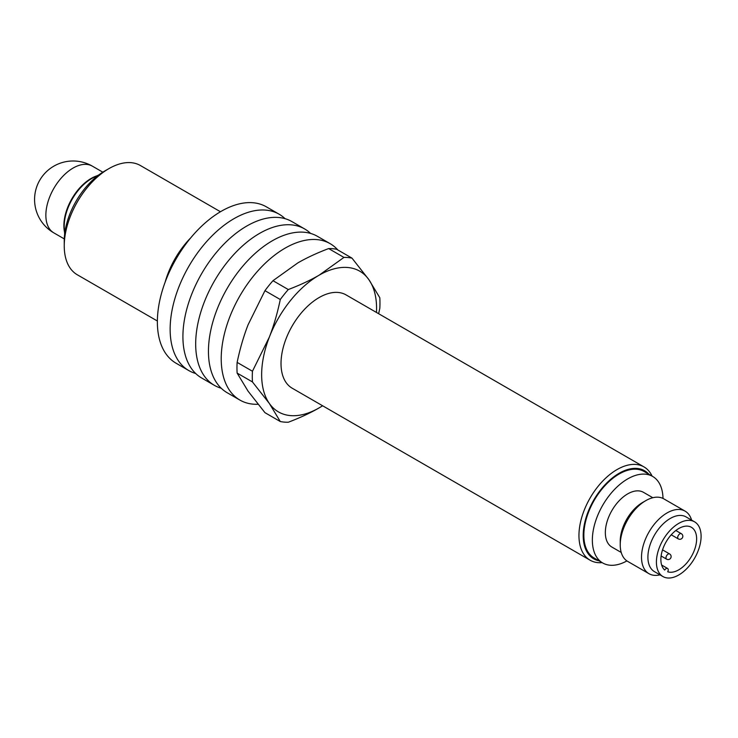 <?xml version="1.0" encoding="UTF-8"?>
<svg xmlns="http://www.w3.org/2000/svg" width="738" height="738" viewBox="0 0 738 738"><rect width="100%" height="100%" fill="white"/><g stroke="black" fill="none" stroke-linecap="round" stroke-linejoin="round"><path stroke-width="1.11" d="M664.698 570.059A3.007 1.734 -60 0 1 667.622 568.472A3.007 1.734 -60 0 1 667.705 571.793A25.276 14.594 -60 0 0 692.124 555.17A25.276 14.594 -60 0 0 691.395 527.292A25.276 14.594 -60 0 0 666.894 540.594A25.276 14.594 -60 0 0 664.698 570.059M648.997 573.703L627.715 561.415A36.116 20.849 -60 0 1 620.234 544.884L620.234 541.203A31.605 18.247 -60 0 1 642.577 502.495L645.768 500.65A36.116 20.849 -60 0 1 663.831 498.87L685.104 511.148A36.116 20.849 120 0 0 657.281 520.825A36.116 20.849 120 0 0 641.516 557.172A36.116 20.849 120 0 0 648.997 573.703A36.116 20.849 120 0 0 659.993 574.847M620.234 544.884A36.116 20.849 -60 0 1 645.768 500.65M691.589 520.106A36.116 20.849 120 0 0 685.104 511.148M662.955 576.553L654.44 571.636A31.605 18.247 -60 0 1 647.899 557.172A31.605 18.247 -60 0 1 661.691 525.373A31.605 18.247 -60 0 1 686.045 516.904L694.559 521.821A31.605 18.247 -60 0 1 701.1 536.286A31.605 18.247 -60 0 1 687.309 568.085A31.605 18.247 -60 0 1 662.955 576.553A31.605 18.247 -60 0 1 662.955 540.059A31.605 18.247 -60 0 1 694.559 521.821M626.922 560.917A49.963 28.847 -60 0 1 602.697 562.965L594.191 558.048A49.963 28.847 -60 0 1 594.191 500.364A49.963 28.847 -60 0 1 644.145 471.517L652.66 476.434A49.963 28.847 -60 0 1 663.001 498.427M602.697 562.965A49.963 28.847 -60 0 1 602.697 505.281A49.963 28.847 -60 0 1 652.66 476.434M621.23 552.458L611.885 547.061A31.605 18.247 -60 0 1 611.876 510.576A31.605 18.247 -60 0 1 643.481 492.329L652.826 497.726M322.589 405.762A81.263 46.918 -60 0 1 319.111 407.893A81.263 46.918 -60 0 1 269.342 403.446A81.263 46.918 -60 0 1 269.342 337.1A81.263 46.918 -60 0 1 319.111 275.2A81.263 46.918 -60 0 1 368.871 279.647A81.263 46.918 -60 0 1 376.463 312.451M590.105 560.207L292.174 388.197A53.874 31.107 -60 0 1 292.174 325.993A53.874 31.107 -60 0 1 346.039 294.886L643.979 466.905A53.874 31.107 120 0 0 602.466 481.333A53.874 31.107 120 0 0 578.952 535.548A53.874 31.107 120 0 0 590.105 560.207A53.874 31.107 120 0 0 602.134 562.642M378.64 313.705L379.802 308.41A90.285 52.13 120 0 0 379.802 297.718L368.871 279.647L351.98 258.125L336.648 249.278A90.285 52.13 -60 0 0 328.631 248.568L343.954 257.414L319.111 275.2C310.338 280.274 300.071 285.062 288.3 289.545L272.977 280.698L297.829 262.913C306.593 257.83 316.86 253.051 328.631 248.568M248.069 324.812L264.96 290.671L280.283 299.517C277.396 313.263 273.752 325.79 269.342 337.1L252.451 371.242L237.129 362.395C240.016 348.65 243.66 336.122 248.069 324.812M248.069 391.158L237.129 373.087L252.451 381.933L269.342 403.446L280.283 421.527L264.96 412.671L248.069 391.158M280.283 421.527A90.285 52.13 120 0 0 288.3 422.237C300.071 417.754 310.338 412.976 319.111 407.893L322.644 405.789M252.451 371.242A90.285 52.13 120 0 0 252.451 381.933M288.3 289.545A90.285 52.13 120 0 0 280.283 299.517M351.98 258.125A90.285 52.13 120 0 0 343.954 257.414M237.129 373.087A90.285 52.13 -60 0 1 237.129 362.395M264.96 290.671A90.285 52.13 -60 0 1 272.977 280.698M157.379 321.012L77.315 274.785A63.081 36.42 -60 0 1 64.243 245.911A63.081 36.42 -60 0 1 108.855 168.651A63.081 36.42 -60 0 1 140.395 165.524L220.459 211.751M64.243 245.911L64.243 240.994A57.066 32.942 120 0 1 104.593 171.105L108.855 168.651M190.773 237.802A63.081 36.42 120 0 0 165.091 282.285M285.062 218.679A90.285 52.13 120 0 0 279.13 214.204L266.363 206.834A90.285 52.13 120 0 0 176.068 258.964A90.285 52.13 120 0 0 176.068 363.216L188.836 370.587A90.285 52.13 120 0 0 195.681 373.493M279.13 214.204A90.285 52.13 120 0 0 188.836 266.335A90.285 52.13 120 0 0 188.836 370.587M310.597 233.42A90.285 52.13 120 0 0 304.665 228.955L291.897 221.575A90.285 52.13 120 0 0 201.612 273.706A90.285 52.13 120 0 0 201.612 377.967L214.38 385.337A90.285 52.13 120 0 0 221.216 388.234M304.665 228.955A90.285 52.13 120 0 0 214.38 281.077A90.285 52.13 120 0 0 214.38 385.337M337.884 249.998A90.285 52.13 120 0 0 330.2 243.697L317.432 236.326A90.285 52.13 120 0 0 227.147 288.447A90.285 52.13 120 0 0 227.147 392.708L239.915 400.079A90.285 52.13 120 0 0 258.005 404.276M330.2 243.697A90.285 52.13 120 0 0 239.915 295.827A90.285 52.13 120 0 0 239.915 400.079M652.097 476.111A53.874 31.107 120 0 0 643.979 466.905M598.961 560.806A50.857 29.363 -60 0 1 583.205 535.548A50.857 29.363 -60 0 1 608.601 481.194A50.857 29.363 -60 0 1 648.914 474.276M596.931 559.635A50.258 29.022 -60 0 1 594.035 558.306A50.258 29.022 -60 0 1 594.035 500.272A50.258 29.022 -60 0 1 644.302 471.259A50.258 29.022 -60 0 1 646.894 473.104M594.597 558.288A50.258 29.022 -60 0 1 592.9 557.587M643.102 470.632A50.258 29.022 -60 0 1 644.551 471.748M588.684 511.766A45.442 26.236 -60 0 1 601.313 489.894M677.687 537.513A3.007 1.734 120 0 0 678.314 538.888A3.007 3.007 0 0 0 682.825 536.286A3.007 3.007 0 0 0 681.322 533.675A3.007 1.734 120 0 0 679.006 534.487A3.007 1.734 120 0 0 677.687 537.513M665.99 557.79A3.007 1.734 120 0 0 666.608 559.164A3.007 3.007 0 0 0 671.128 556.553A3.007 3.007 0 0 0 669.615 553.952A3.007 1.734 120 0 0 667.3 554.755A3.007 1.734 120 0 0 665.99 557.79M53.837 232.876A38.524 38.524 0 0 1 53.837 166.151A38.524 38.524 0 0 1 92.361 166.151A38.524 22.241 120 0 0 73.099 168.061A38.524 22.241 120 0 0 47.933 202.009A38.524 22.241 120 0 0 53.837 232.876L64.289 238.909M64.64 234.241L64.289 228.153A38.846 22.426 -60 0 1 93.495 177.563L98.947 174.832M96.982 175.81A38.524 22.241 120 0 0 64.52 232.046M671.229 534.801L678.314 538.888M675.833 530.511L681.322 533.675M661.119 555.991L666.608 559.164M662.54 549.865L669.615 553.952M661.635 565.022L667.622 568.472M92.361 166.151L102.813 172.185"/></g></svg>
